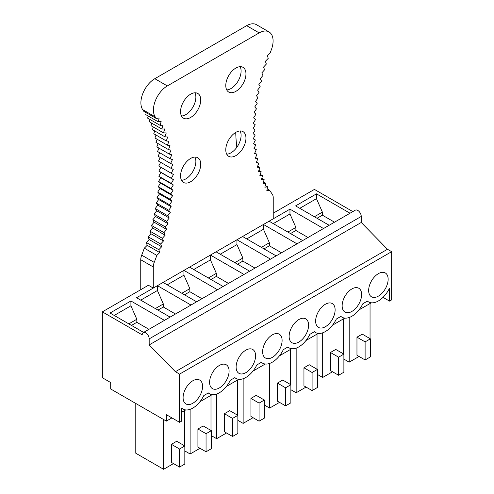 <?xml version="1.0" encoding="UTF-8"?>
<svg xmlns="http://www.w3.org/2000/svg" width="494" height="494" viewBox="0 0 494 494"><rect width="100%" height="100%" fill="white"/><g stroke="black" fill="none" stroke-linecap="round" stroke-linejoin="round"><path stroke-width="0.74" d="M173.493 463.594L163.613 469.3L135.782 453.233L135.782 403.462M359.058 356.464L349.178 362.164L343.886 359.113M332.548 371.766L322.668 377.472L317.376 374.415M306.039 387.074L296.159 392.773L290.867 389.723M279.53 402.375L269.65 408.081L264.358 405.031M253.021 417.683L243.141 423.383L237.849 420.332M226.511 432.985L216.631 438.691L211.339 435.64M200.002 448.293L190.122 453.992L184.83 450.942M370.049 303.514L370.049 338.625M349.178 362.164L349.178 317.506M362.256 334.129L356.964 337.18L365.109 341.879L370.395 338.828L362.256 334.129M365.109 341.879L365.109 359.959L356.964 355.254L356.964 337.18M322.668 377.472L322.668 332.814M343.54 353.932L343.54 318.821M338.6 357.187L338.6 375.261L330.461 370.562L330.461 352.488L338.6 357.187L343.886 354.13L335.747 349.431L330.461 352.488M296.159 392.773L296.159 348.116M317.031 369.234L317.031 334.129M312.091 372.488L312.091 390.569L303.952 385.863L303.952 367.789L312.091 372.488L317.376 369.438L309.238 364.739L303.952 367.789M290.521 384.542L290.521 349.431M269.65 408.081L269.65 363.423M285.581 387.796L285.581 405.87L277.443 401.171L277.443 383.097L285.581 387.796L290.867 384.74L282.729 380.04L277.443 383.097M243.141 423.383L243.141 378.725M264.012 399.844L264.012 364.739M259.072 403.098L259.072 421.178L250.933 416.479L250.933 398.399L259.072 403.098L264.358 400.047L256.219 395.348L250.933 398.399M216.631 438.691L216.631 394.033M237.503 415.151L237.503 380.04M232.563 418.406L232.563 436.48L224.424 431.781L224.424 413.706L232.563 418.406L237.849 415.349L229.71 410.65L224.424 413.706M210.994 430.453L210.994 395.348M190.122 453.992L190.122 409.341M206.054 433.707L206.054 451.788L197.915 447.089L197.915 429.008L206.054 433.707L211.339 430.657L203.201 425.958L197.915 429.008M163.613 419.53L163.613 469.3M184.484 445.761L184.484 410.65M179.544 449.015L179.544 467.089L171.406 462.39L171.406 444.316L179.544 449.015L184.83 445.959L176.691 441.259L171.406 444.316M143.235 332.616L355.31 210.178A4.921 2.841 60 0 1 357.767 210.419A4.921 2.841 60 0 1 361.244 216.446L361.244 222.473L387.475 249.266L391.649 251.674L391.649 299.883L389.531 301.105L389.531 288.088A19.68 11.362 -60 0 1 368.555 301.92A19.68 11.362 -60 0 1 367.425 301.093L362.862 303.73A19.68 11.362 -60 0 1 342.046 317.222A19.68 11.362 -60 0 1 340.916 316.401L336.352 319.031A19.68 11.362 -60 0 1 315.543 332.53A19.68 11.362 -60 0 1 314.406 331.702L309.843 334.339A19.68 11.362 -60 0 1 289.033 347.838A19.68 11.362 -60 0 1 287.897 347.01L283.334 349.641A19.68 11.362 -60 0 1 262.524 363.139A19.68 11.362 -60 0 1 261.388 362.312L256.824 364.949A19.68 11.362 -60 0 1 236.015 378.447A19.68 11.362 -60 0 1 234.878 377.62L230.315 380.25A19.68 11.362 -60 0 1 209.505 393.749A19.68 11.362 -60 0 1 208.369 392.921L203.806 395.558A19.68 11.362 -60 0 1 182.996 409.057A19.68 11.362 -60 0 1 181.699 408.081L181.699 421.092L179.581 422.321L166.361 414.688L166.361 421.116L110.699 388.982L110.699 382.554L102.351 377.731L102.351 311.85L142.216 334.87A4.921 2.841 60 0 1 143.235 332.616A4.921 2.841 60 0 1 145.693 332.857A4.921 2.841 60 0 1 149.176 338.884L149.176 344.911L175.407 371.704L179.581 374.112L179.581 422.321M391.649 251.674L179.581 374.112M183.095 397.633A13.776 7.953 -60 0 1 189.103 383.77A13.776 7.953 -60 0 1 199.724 380.084A13.776 7.953 -60 0 1 202.577 386.388A13.776 7.953 -60 0 1 196.563 400.251A13.776 7.953 -60 0 1 185.948 403.944A13.776 7.953 -60 0 1 183.095 397.633M209.604 382.331A13.776 7.953 -60 0 1 215.612 368.468A13.776 7.953 -60 0 1 226.233 364.776A13.776 7.953 -60 0 1 229.086 371.08A13.776 7.953 -60 0 1 223.072 384.943A13.776 7.953 -60 0 1 212.457 388.636A13.776 7.953 -60 0 1 209.604 382.331M236.113 367.023A13.776 7.953 -60 0 1 242.122 353.161A13.776 7.953 -60 0 1 252.743 349.474A13.776 7.953 -60 0 1 255.596 355.779A13.776 7.953 -60 0 1 249.581 369.642A13.776 7.953 -60 0 1 238.966 373.334A13.776 7.953 -60 0 1 236.113 367.023M262.623 351.722A13.776 7.953 -60 0 1 268.631 337.859A13.776 7.953 -60 0 1 279.246 334.166A13.776 7.953 -60 0 1 282.105 340.471A13.776 7.953 -60 0 1 276.09 354.334A13.776 7.953 -60 0 1 265.476 358.026A13.776 7.953 -60 0 1 262.623 351.722M289.132 336.414A13.776 7.953 -60 0 1 295.14 322.551A13.776 7.953 -60 0 1 305.755 318.865A13.776 7.953 -60 0 1 308.608 325.169A13.776 7.953 -60 0 1 302.6 339.032A13.776 7.953 -60 0 1 291.985 342.725A13.776 7.953 -60 0 1 289.132 336.414M315.641 321.112A13.776 7.953 -60 0 1 321.65 307.249A13.776 7.953 -60 0 1 332.264 303.557A13.776 7.953 -60 0 1 335.117 309.862A13.776 7.953 -60 0 1 329.109 323.724A13.776 7.953 -60 0 1 318.494 327.417A13.776 7.953 -60 0 1 315.641 321.112M342.144 305.805A13.776 7.953 -60 0 1 348.159 291.942A13.776 7.953 -60 0 1 358.774 288.249A13.776 7.953 -60 0 1 361.627 294.56A13.776 7.953 -60 0 1 355.618 308.423A13.776 7.953 -60 0 1 345.003 312.109A13.776 7.953 -60 0 1 342.144 305.805M368.654 290.503A13.776 7.953 -60 0 1 374.668 276.64A13.776 7.953 -60 0 1 385.283 272.947A13.776 7.953 -60 0 1 388.136 279.252A13.776 7.953 -60 0 1 382.128 293.115A13.776 7.953 -60 0 1 371.507 296.808A13.776 7.953 -60 0 1 368.654 290.503M371.297 302.797L358.99 309.899M344.787 318.099L332.481 325.206M318.278 333.407L305.971 340.514M291.769 348.708L279.462 355.816M265.259 364.016L252.953 371.124M238.75 379.318L226.443 386.425M212.241 394.626L199.934 401.733M185.732 409.927L181.699 412.255M171.924 417.899L166.361 421.116M352.846 211.599L314.419 189.412L273.231 213.192M140.753 289.675L140.753 259.739A9.843 5.681 120 0 1 141.698 255.157L154.221 262.388A9.843 5.681 120 0 0 153.282 266.97L153.282 288.07L148.41 285.26L102.351 311.85M387.475 249.266L175.407 371.704M361.244 222.473L149.176 344.911M389.531 301.105L383.029 297.351M329.158 225.276L295.597 205.899L316.475 193.852L316.475 198.668L322.384 212.13L322.384 215.18L334.512 222.183M350.03 213.223L316.475 193.852M143.593 332.406L110.038 313.035L130.91 300.982L130.91 305.805L136.826 319.26L136.826 322.316L148.947 329.319M164.465 320.359L130.91 300.982M170.103 317.105L136.548 297.734L157.419 285.68L157.419 290.503L163.335 303.958L163.335 307.009L175.456 314.011M190.974 305.051L157.419 285.68M196.612 301.797L163.057 282.426L183.929 270.372L183.929 275.195L189.844 288.65L189.844 291.707L201.966 298.709M217.484 289.75L183.929 270.372M223.121 286.495L189.566 267.118L210.438 255.071L210.438 259.893L216.353 273.349L216.353 276.399L228.475 283.402M243.993 274.442L210.438 255.071M249.631 271.187L216.076 251.817L236.947 239.763L236.947 244.586L242.863 258.041L242.863 261.098L254.984 268.1M270.502 259.14L236.947 239.763M276.14 255.886L242.585 236.509L263.456 224.461L263.456 229.278L269.372 242.739L269.372 245.79L281.494 252.792M297.011 243.832L263.456 224.461M302.649 240.578L269.088 221.207L289.966 209.153L289.966 213.976L295.881 227.431L295.881 230.488L308.003 237.484M323.521 228.531L289.966 209.153M131.466 325.41L136.826 322.316M128.823 323.885L136.826 319.26M114.213 315.444L130.91 305.805M157.975 310.102L163.335 307.009M155.332 308.577L163.335 303.958M140.722 300.142L157.419 290.503M184.484 294.801L189.844 291.707M181.841 293.269L189.844 288.65M167.231 284.834L183.929 275.195M210.994 279.493L216.353 276.399M208.351 277.968L216.353 273.349M193.741 269.533L210.438 259.893M237.503 264.191L242.863 261.098M234.86 262.66L242.863 258.041M220.25 254.225L236.947 244.586M264.012 248.883L269.372 245.79M261.369 247.358L269.372 242.739M246.759 238.923L263.456 229.278M290.521 233.582L295.881 230.488M287.879 232.05L295.881 227.431M273.268 223.615L289.966 213.976M317.031 218.274L322.384 215.18M314.388 216.749L322.384 212.13M299.778 208.314L316.475 198.668M365.109 359.959L370.395 356.903L370.395 338.828M338.6 375.261L343.886 372.21L343.886 354.13M312.091 390.569L317.376 387.512L317.376 369.438M285.581 405.87L290.867 402.82L290.867 384.74M259.072 421.178L264.358 418.122L264.358 400.047M232.563 436.48L237.849 433.429L237.849 415.349M206.054 451.788L211.339 448.731L211.339 430.657M179.544 467.089L184.83 464.039L184.83 445.959M153.282 288.07L273.231 218.817L273.231 197.724A9.886 5.706 120 0 0 272.287 194.216A179.038 103.37 120 0 1 269.668 190.264L266.797 190.74L267.686 186.862L264.852 187.195L265.84 183.286L263.043 183.49L264.129 179.569L261.382 179.631L262.567 175.697L259.863 175.623L261.153 171.684L258.498 171.474L259.881 167.528L257.281 167.182L258.757 163.242L256.213 162.761L257.782 158.827L255.299 158.204L256.96 154.289L254.546 153.529L256.293 149.633L253.941 148.743L255.775 144.865L253.49 143.84L255.41 139.987L253.2 138.833L255.2 135.01L253.064 133.726L255.145 129.941L253.089 128.526L255.244 124.784L253.268 123.241L255.497 119.542L253.601 117.875L255.904 114.231L254.095 112.434L256.46 108.847L254.737 106.926L257.176 103.4M269.014 31.931L256.491 24.7A19.68 11.362 120 0 0 246.654 25.676L154.807 78.7A19.68 11.362 120 0 0 142.68 109.637L155.202 116.868A19.68 11.362 120 0 1 167.336 85.931L259.177 32.907A19.68 11.362 120 0 1 269.014 31.931A19.68 11.362 120 0 1 271.317 49.826A179.038 103.37 120 0 0 270.249 52.679L267.365 55.495L268.223 58.378M267.229 188.856L269.668 190.264M265.284 185.472L267.686 186.862M154.221 262.388A179.038 103.37 120 0 0 156.839 255.41L144.316 248.179A179.038 103.37 120 0 1 141.698 255.157M155.202 116.868A179.038 103.37 120 0 1 156.258 118.486L143.735 111.255A179.038 103.37 120 0 0 142.68 109.643M153.307 126.983L152.461 129.626L164.977 136.857L167.651 137.029L166.293 140.969L168.911 141.284L167.46 145.217L170.016 145.668L168.473 149.602L170.973 150.182L169.337 154.103L171.776 154.826L170.053 158.728L172.425 159.587L170.609 163.471L172.912 164.459L171.017 168.312L173.246 169.436L171.27 173.264L173.425 174.518L171.369 178.309L173.45 179.686L171.313 183.441L173.314 184.954L171.103 188.659L173.024 190.295L170.739 193.957L172.573 195.717L170.226 199.323L171.974 201.206L169.553 204.751L171.214 206.751L168.732 210.24L170.3 212.358L167.756 215.779L169.232 218.015L166.639 221.361L168.016 223.708L165.367 226.981L166.651 229.438L163.946 232.637L151.423 225.4L152.609 227.962L149.861 231.081L150.948 233.742L148.151 236.774L149.139 239.534L146.304 242.474L158.827 249.705L159.716 252.564L147.193 245.333L144.316 248.179M146.304 242.474L147.193 245.333M159.716 252.564L156.839 255.41M146.193 112.675L145.761 114.62L158.284 121.851L161.137 121.475L160.173 125.371L162.983 125.136L161.921 129.051L164.687 128.953L163.526 132.88L166.243 132.917L164.984 136.857M160.655 162.335L158.747 166.033L160.902 167.287L158.846 171.078L160.927 172.462L158.79 176.21L160.791 177.723L158.58 181.428L160.501 183.064L158.216 186.726L160.05 188.486L157.697 192.092L159.445 193.975L157.03 197.52L158.691 199.52L156.209 203.009L157.777 205.127L155.233 208.548L156.709 210.784L154.109 214.13L155.493 216.477L152.844 219.75L154.128 222.207L151.423 225.406M160.26 157.493L158.494 161.081L171.017 168.312M159.71 152.757L158.086 156.24L170.609 163.471M159.006 148.144L157.53 151.497L170.047 158.728M158.16 143.649L156.814 146.872L169.337 154.103M157.166 139.277L155.95 142.371L168.473 149.602M156.024 135.041L154.937 137.993L167.46 145.217M154.733 130.941L153.77 133.738L166.293 140.969M151.732 123.173L150.997 125.649L163.52 132.88M150.022 119.517L149.398 121.82L161.915 129.051M148.175 116.016L147.65 118.146L160.173 125.377M235.731 132.411A188.881 109.05 120 0 0 236.848 147.28M240.14 66.684A14.27 8.237 -60 0 1 241.091 71.068A14.27 8.237 -60 0 1 226.727 89.914M194.914 92.792A14.27 8.237 -60 0 1 195.865 97.176A14.27 8.237 -60 0 1 181.502 116.022M163.946 232.631L165.132 235.193L162.384 238.312M149.855 231.075L162.384 238.306L163.471 240.973L160.674 244.005L161.668 246.765L158.827 249.705M257.17 103.394L255.54 101.363L258.041 97.892M258.035 97.892L256.497 95.743L259.054 92.341L257.602 90.075L260.221 86.746L258.862 84.375L261.53 81.121L260.27 78.632L262.987 75.459L261.826 72.871L264.593 69.778L263.53 67.085L266.34 64.084M266.34 64.078L265.377 61.293L268.23 58.378M156.258 118.486L159.148 117.973L158.284 121.851M225.783 149.799A14.27 8.237 120 0 0 228.734 156.332A14.27 8.237 120 0 0 239.732 152.51A14.27 8.237 120 0 0 245.956 138.153A14.27 8.237 120 0 0 243.005 131.62A14.27 8.237 120 0 0 232.007 135.442A14.27 8.237 120 0 0 225.783 149.799M200.731 164.261A14.27 8.237 120 0 0 197.779 157.728A14.27 8.237 120 0 0 186.781 161.55A14.27 8.237 120 0 0 180.557 175.913A14.27 8.237 120 0 0 183.509 182.44A14.27 8.237 120 0 0 194.506 178.618A14.27 8.237 120 0 0 200.731 164.261M245.956 73.878A14.27 8.237 120 0 0 243.005 67.345A14.27 8.237 120 0 0 232.007 71.167A14.27 8.237 120 0 0 225.783 85.53A14.27 8.237 120 0 0 228.734 92.057A14.27 8.237 120 0 0 239.732 88.235A14.27 8.237 120 0 0 245.956 73.878M200.731 99.992A14.27 8.237 120 0 0 197.779 93.459A14.27 8.237 120 0 0 186.781 97.281A14.27 8.237 120 0 0 180.557 111.638A14.27 8.237 120 0 0 183.509 118.171A14.27 8.237 120 0 0 194.506 114.349A14.27 8.237 120 0 0 200.731 99.992M194.914 157.067A14.27 8.237 -60 0 1 195.865 161.452A14.27 8.237 -60 0 1 181.502 180.298M240.14 130.959A14.27 8.237 -60 0 1 241.091 135.337A14.27 8.237 -60 0 1 226.727 154.184M255.41 139.987L253.249 138.74M255.769 144.865L253.607 143.612M256.287 149.633L254.114 148.373M256.96 154.289L254.768 153.023M257.782 158.827L255.577 157.555M258.751 163.242L256.534 161.958M259.875 167.528L257.633 166.237M261.147 171.684L258.881 170.374M262.567 175.697L260.27 174.37M264.129 179.569L261.801 178.223M265.834 183.286L263.475 181.928M160.674 243.999L148.151 236.768M161.668 246.765L149.139 239.534M163.471 240.973L150.948 233.742M165.132 235.193L152.609 227.962M165.36 226.981L152.837 219.75M166.651 229.438L154.128 222.207M166.632 221.361L154.109 214.13M168.016 223.708L155.493 216.477M167.756 215.779L155.233 208.548M169.232 218.015L156.709 210.784M168.732 210.24L156.209 203.009M170.3 212.358L157.777 205.127M169.553 204.751L157.03 197.52M171.214 206.751L158.691 199.52M170.22 199.317L157.697 192.092M171.974 201.206L159.445 193.975M170.739 193.957L158.216 186.726M172.573 195.717L160.05 188.486M171.103 188.659L158.58 181.428M173.024 190.295L160.501 183.064M171.313 183.441L158.79 176.21M173.314 184.954L160.791 177.723M171.369 178.309L158.846 171.078M173.45 179.686L160.927 172.462M171.27 173.264L158.747 166.033M173.425 174.518L160.902 167.287M361.244 216.446L149.176 338.884M246.654 25.676L259.177 32.907M154.807 78.7L167.336 85.931M140.753 259.739L153.282 266.97M340.767 316.487L342.046 317.222M367.277 301.179L368.555 301.92M182.996 409.057L181.699 408.31M314.258 331.789L315.543 332.53M287.749 347.097L289.033 347.838M261.24 362.398L262.524 363.139M234.73 377.706L236.015 378.447M208.221 393.008L209.505 393.749"/></g></svg>
